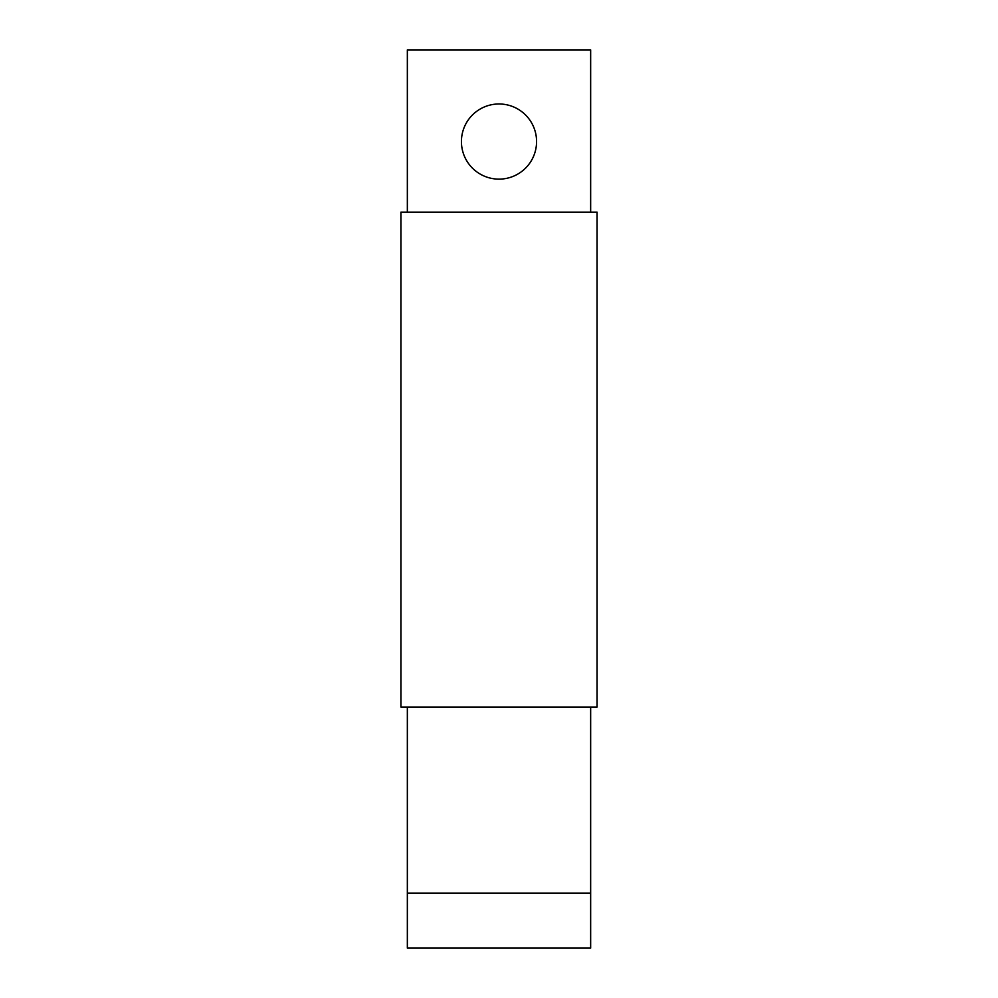 <?xml version="1.0" encoding="UTF-8"?>
<svg xmlns="http://www.w3.org/2000/svg" width="998" height="998" viewBox="0 0 998 998"><rect width="100%" height="100%" fill="white"/><g stroke="black" fill="none" stroke-linecap="round" stroke-linejoin="round"><path stroke-width="1.5" d="M407.346 212.125L407.346 49.9L590.654 49.9L590.654 212.125M536.575 141.554A37.575 37.575 0 0 0 499 103.979A37.575 37.575 0 0 0 461.425 141.554A37.575 37.575 0 0 0 499 179.129A37.575 37.575 0 0 0 536.575 141.554M407.346 707.058L407.346 948.1L590.654 948.1L590.654 707.058M400.934 212.125L597.066 212.125L597.066 707.058L400.934 707.058L400.934 212.125M407.346 893.11L590.654 893.11"/></g></svg>
